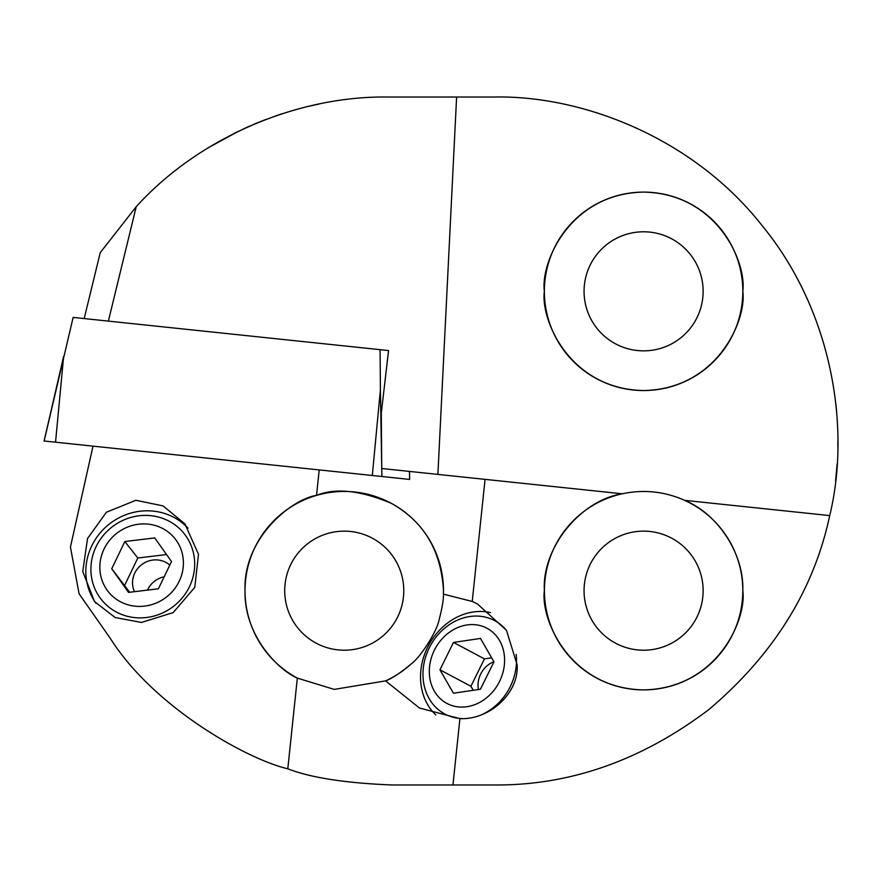 <?xml version="1.0" encoding="UTF-8"?>
<svg xmlns="http://www.w3.org/2000/svg" width="882" height="882" viewBox="0 0 882 882"><rect width="100%" height="100%" fill="white"/><g stroke="black" fill="none" stroke-linecap="round" stroke-linejoin="round"><path stroke-width="1.32" d="M836.742 412.831L835.904 404.033M265.537 119.588L254.292 124.108M249.386 126.225L243.355 128.948M93.007 446.138L70.439 547.049L79.082 593.795L110.25 638.303C153.876 707.32 246.762 759.159 287.797 768.806L297.333 678.115C278.447 670.022 243.994 635.801 245.02 590.675C242.958 537.59 292.515 498.727 316.539 495.397C335.436 487.658 360.418 490.326 391.465 503.413C423.845 521.626 441.187 550.71 443.47 590.675A99.225 99.225 0 0 0 344.245 491.45A99.225 99.225 0 0 0 297.333 678.115L334.223 689.393L385.588 680.882C391.63 678.754 400.163 673.098 411.199 663.903C420.229 657.63 436.877 631.788 439.159 619.605C442.268 607.61 443.679 599.121 443.403 594.126L472.234 601.458L485.067 479.367M411.199 663.903A99.225 99.225 0 0 1 385.588 680.882L419.446 708.003L459.919 718.643C490.105 719.955 519.167 692.591 517.117 664.796L506.5 630.354L477.493 604.005L472.234 601.458M490.458 612.604A59.535 50.483 -62 0 0 421.012 669.129A59.535 50.483 -62 0 0 435.796 714.927M135.894 500.281L106.402 512.233L87.539 538.516L82.754 571.492L94.539 601.579L115.079 617.499L141.407 622.46L173.17 612.604L194.757 587.401L198.505 554.337L184.9 523.864L163.104 505.926L135.894 500.281M188.031 528.186A59.535 56.47 -38.1 0 0 144.218 510.876A59.535 56.47 -38.1 0 0 92.599 544.172A59.535 56.47 -38.1 0 0 95.984 603.343M403.78 590.675A59.535 59.535 0 0 0 344.245 531.14A59.535 59.535 0 0 0 284.71 590.675A59.535 59.535 0 0 0 344.245 650.21A59.535 59.535 0 0 0 403.78 590.675M703.13 590.675A59.535 59.535 0 0 0 643.595 531.14A59.535 59.535 0 0 0 584.06 590.675A59.535 59.535 0 0 0 643.595 650.21A59.535 59.535 0 0 0 703.13 590.675M742.82 291.325C746.811 262.296 717.044 193.445 643.595 192.1C570.158 193.445 540.39 262.296 544.37 291.325C540.39 320.342 570.158 389.194 643.595 390.55C717.044 389.194 746.811 320.342 742.82 291.325A99.225 99.225 0 0 0 643.595 192.1A99.225 99.225 0 0 0 544.37 291.325A99.225 99.225 0 0 0 643.595 390.55A99.225 99.225 0 0 0 742.82 291.325M703.13 291.325A59.535 59.535 0 0 0 643.595 231.79A59.535 59.535 0 0 0 584.06 291.325A59.535 59.535 0 0 0 643.595 350.86A59.535 59.535 0 0 0 703.13 291.325M84.187 318.567L100.25 252.638L136.236 206.697C197.866 138.507 296.176 95.697 388.08 97.02L493.92 97.02C582.55 95.19 693.241 137.768 762.224 225.748C833.148 312.173 850.722 429.457 829.719 515.595L684.641 500.348C718.279 514.118 744.199 554.359 742.82 590.675C746.811 619.704 717.044 688.555 643.595 689.9C570.158 688.555 540.39 619.704 544.37 590.675C541.802 548.108 580.113 500.436 622.24 493.788A99.225 99.225 0 0 0 643.595 689.9A99.225 99.225 0 0 0 684.641 500.348C664.554 491.428 643.75 489.245 622.24 493.788L381.741 468.507L381.289 413.118L388.554 350.562L380.076 349.669L388.554 350.562M238.625 131.186L208.516 147.603M234.535 133.193L238.956 131.021M252.34 124.935L258.272 122.455M274.798 116.215L282.196 113.723M292.868 110.459L301.368 108.133M309.406 106.138L319.075 104.01M485.376 784.98L493.92 784.98C569.993 785.63 641.743 760.405 709.172 709.304C773.668 654.565 813.854 589.992 829.719 515.595M837.9 441L837.845 446.965M836.709 469.61L835.949 477.548M835.927 477.757L835.607 480.613M835.607 480.69L837.139 463.899M287.797 768.806C310.707 777.703 345.446 783.095 392.027 784.98L493.92 784.98M136.236 206.697L108.365 321.114M456.611 97.02L437.891 474.406M443.47 590.675L443.403 594.126M409.457 471.418L409.634 479.422L372.314 475.497L380.407 389.668L380.076 349.669L73.129 317.41L44.144 441M55.544 442.202L44.1 441L63.636 356.383L55.544 442.202L372.314 475.497M169.796 565.13A22.491 21.333 -38.1 0 0 145.188 562.44A22.491 21.333 -38.1 0 0 132.576 584.292A22.491 21.333 -38.1 0 0 134.505 591.668M164.173 576.806A22.491 21.333 -38.1 0 0 147.459 590.113M99.953 570.18A42.601 40.407 -38.1 0 0 144.571 606.11A42.601 40.407 -38.1 0 0 183.302 560.136A42.601 40.407 -38.1 0 0 138.683 524.206A42.601 40.407 -38.1 0 0 99.953 570.18M91.022 572.881A52.92 50.197 -38.1 0 0 101.176 599.33A52.92 50.197 -38.1 0 0 160.855 613.707A52.92 50.197 -38.1 0 0 194.558 560.412A52.92 50.197 -38.1 0 0 184.404 533.952A52.92 50.197 -38.1 0 0 124.737 519.575A52.92 50.197 -38.1 0 0 91.022 572.881M128.507 592.395L158.396 588.79L171.516 561.558L154.736 537.921L124.858 541.526L111.738 568.758L128.507 592.395M129.665 592.252L111.738 568.758M124.858 541.526L137.801 558.008L124.693 585.24M137.801 558.008L166.544 554.546M493.898 661.754A22.491 19.073 -62 0 0 487.989 665.061A22.491 19.073 -62 0 0 478.43 689.537M448.177 633.199A42.601 36.129 -62 0 0 434.319 691.08A42.601 36.129 -62 0 0 485.728 698.467A42.601 36.129 -62 0 0 499.587 640.586A42.601 36.129 -62 0 0 448.177 633.199M506.764 630.773A52.92 44.883 -62 0 0 494.582 620.586A52.92 44.883 -62 0 0 446.413 626.771A52.92 44.883 -62 0 0 444.892 714.045A52.92 44.883 -62 0 0 462.212 718.554M482.134 714.431A52.92 44.883 -62 0 0 493.06 707.86A52.92 44.883 -62 0 0 516.179 654.433M439.953 669.813L453.414 693.219L480.414 689.239L493.953 661.853L480.492 638.447L453.48 642.427L439.953 669.813L470.9 686.273L484.438 658.887L453.48 642.427M491.638 657.829L484.438 658.887M470.9 686.273L473.215 690.297M452.951 784.98L459.919 718.643M316.539 495.397L319.218 469.919M380.407 389.668L381.741 468.364M381.741 468.507L381.884 476.5M185.429 524.547L184.9 523.864M409.502 471.418L409.634 479.422"/></g></svg>
